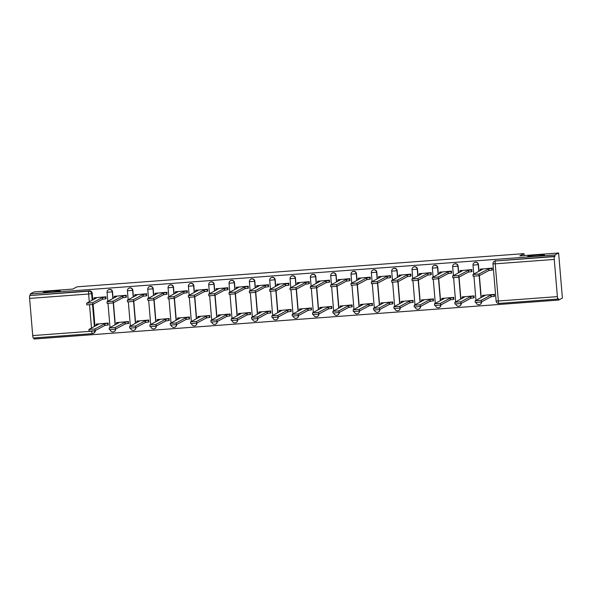 <?xml version="1.0" encoding="UTF-8"?>
<svg xmlns="http://www.w3.org/2000/svg" width="592" height="592" viewBox="0 0 592 592"><rect width="100%" height="100%" fill="white"/><g stroke="black" fill="none" stroke-linecap="round" stroke-linejoin="round"><path stroke-width="0.89" d="M60.155 291.086A8.458 0.548 175.2 0 1 51.23 292.3A8.458 0.548 175.2 0 1 43.386 292.411A8.458 0.548 175.2 0 1 43.475 292.322A8.458 0.548 175.2 0 1 52.392 291.109A8.458 0.548 175.2 0 1 60.236 290.998A8.458 0.548 175.2 0 1 60.155 291.086M544.411 255.122A8.458 0.548 175.2 0 1 535.494 256.336A8.458 0.548 175.2 0 1 527.65 256.447A8.458 0.548 175.2 0 1 527.731 256.358A8.458 0.548 175.2 0 1 536.648 255.145A8.458 0.548 175.2 0 1 544.499 255.034A8.458 0.548 175.2 0 1 544.411 255.122M113.079 298.412L112.524 291.804A2.642 2.605 -118.2 0 0 108.676 289.666L108.469 289.777A2.642 2.605 61.8 0 1 112.317 291.915L112.872 298.523M133.407 296.903L132.852 290.295A2.642 2.605 -118.2 0 0 129.004 288.156L128.797 288.267A2.642 2.605 61.8 0 1 132.652 290.406L133.207 297.014M153.742 295.393L153.187 288.785A2.642 2.605 -118.2 0 0 149.332 286.646L149.125 286.757A2.642 2.605 61.8 0 1 152.98 288.896L153.535 295.504M174.07 293.884L173.515 287.275A2.642 2.605 -118.2 0 0 169.66 285.137L169.453 285.248A2.642 2.605 61.8 0 1 173.308 287.386L173.863 293.995M194.398 292.374L193.843 285.766A2.642 2.605 -118.2 0 0 189.988 283.627L189.788 283.738A2.642 2.605 61.8 0 1 193.636 285.877L194.191 292.485M214.726 290.864L214.171 284.256A2.642 2.605 -118.2 0 0 210.323 282.118L210.116 282.229A2.642 2.605 61.8 0 1 213.971 284.367L214.526 290.975M235.061 289.355L234.506 282.747A2.642 2.605 -118.2 0 0 230.651 280.608L230.443 280.719A2.642 2.605 61.8 0 1 234.299 282.858L234.854 289.466M255.389 287.845L254.834 281.237A2.642 2.605 -118.2 0 0 250.978 279.098L250.771 279.209A2.642 2.605 61.8 0 1 254.627 281.348L255.182 287.956M275.717 286.336L275.162 279.727A2.642 2.605 -118.2 0 0 271.306 277.589L271.106 277.7A2.642 2.605 61.8 0 1 274.954 279.831L275.509 286.447M296.044 284.826L295.489 278.218A2.642 2.605 -118.2 0 0 291.641 276.079L291.434 276.19A2.642 2.605 61.8 0 1 295.282 278.321L295.837 284.937M316.38 283.316L315.825 276.701A2.642 2.605 -118.2 0 0 311.969 274.57L311.762 274.681A2.642 2.605 61.8 0 1 315.617 276.812L316.172 283.427M336.707 281.807L336.152 275.191A2.642 2.605 -118.2 0 0 332.297 273.06L332.09 273.171A2.642 2.605 61.8 0 1 335.945 275.302L336.5 281.918M357.035 280.297L356.48 273.682A2.642 2.605 -118.2 0 0 352.625 271.55L352.418 271.661A2.642 2.605 61.8 0 1 356.273 273.793L356.828 280.408M377.363 278.788L376.808 272.172A2.642 2.605 -118.2 0 0 372.96 270.041L372.753 270.152A2.642 2.605 61.8 0 1 376.601 272.283L377.156 278.899M397.698 277.278L397.143 270.662A2.642 2.605 -118.2 0 0 393.288 268.531L393.081 268.642A2.642 2.605 61.8 0 1 396.936 270.773L397.491 277.389M418.026 275.768L417.471 269.153A2.642 2.605 -118.2 0 0 413.616 267.022L413.408 267.133A2.642 2.605 61.8 0 1 417.264 269.264L417.819 275.879M438.354 274.259L437.799 267.643A2.642 2.605 -118.2 0 0 433.943 265.512L433.736 265.623A2.642 2.605 61.8 0 1 437.592 267.754L438.147 274.37M458.682 272.749L458.127 266.134A2.642 2.605 -118.2 0 0 454.279 264.002L454.071 264.113A2.642 2.605 61.8 0 1 457.919 266.245L458.474 272.853M479.009 271.24L478.454 264.624A2.642 2.605 -118.2 0 0 474.606 262.493L474.399 262.596A2.642 2.605 61.8 0 1 478.255 264.735L478.81 271.343M33.922 337.973L34.01 339.016L558.67 300.048L558.559 298.738L557.975 299.049A2.642 0.392 85.8 0 1 557.953 299.056A2.642 0.392 85.8 0 1 557.383 296.622L554.26 259.437L495.223 263.825L498.346 301.002L557.383 296.622M558.619 252.984L554.882 254.982L30.229 293.95L33.959 291.952L72.794 289.066L76.975 286.831L523.964 253.635L519.783 255.87L558.619 252.984L562.4 298.05L558.67 300.048M32.723 335.583L91.753 331.202A2.642 0.392 85.8 0 0 92.33 333.636L33.315 338.01A2.642 0.392 -94.2 0 1 33.293 338.017A2.642 0.392 -94.2 0 1 32.723 335.583L29.6 298.405A2.642 0.392 -94.2 0 1 29.755 295.571L89.37 290.879A2.642 2.605 61.8 0 1 92.197 293.314L92.752 299.922M93.114 304.273L94.957 326.199M30.333 295.26L30.229 293.95M554.993 256.299L495.378 260.991A2.642 0.392 -94.2 0 0 495.223 263.825L492.995 263.817A2.642 2.605 61.8 0 1 495.378 260.991L554.415 256.61L554.993 256.299L554.882 254.982M554.415 256.61A2.642 0.392 85.8 0 0 554.26 259.437M492.056 270.093L492.255 268.095L480.541 269.131M494.261 296.37L494.461 294.372L482.746 295.401M473.933 297.88L474.133 295.882L462.419 296.91M471.728 271.602L471.928 269.604L460.213 270.64M453.605 299.389L453.805 297.391L442.091 298.427M451.4 273.112L451.6 271.114L439.878 272.15M433.277 300.899L433.47 298.901L421.756 299.937M431.072 274.621L431.265 272.623L419.55 273.659M412.95 302.408L413.142 300.41L401.428 301.446M410.737 276.131L410.937 274.133L399.223 275.169M392.614 303.918L392.814 301.92L381.1 302.956M390.409 277.641L390.609 275.643L378.895 276.679M372.287 305.428L372.486 303.43L360.772 304.466M370.081 279.15L370.281 277.152L358.56 278.188M351.959 306.937L352.159 304.939L340.437 305.975M349.754 280.66L349.946 278.662L338.232 279.698M331.631 308.447L331.823 306.449L320.109 307.485M329.418 282.169L329.618 280.171L317.904 281.207M311.296 309.956L311.496 307.958L299.781 308.994M309.091 283.679L309.29 281.681L297.576 282.717M290.968 311.466L291.168 309.468L279.454 310.504M288.763 285.189L288.963 283.198L277.248 284.227M270.64 312.976L270.84 310.978L259.118 312.014M268.435 286.698L268.627 284.708L256.913 285.736M250.312 314.485L250.505 312.487L238.791 313.523M248.107 288.215L248.3 286.217L236.585 287.246M229.977 315.995L230.177 314.004L218.463 315.033M227.772 289.725L227.972 287.727L216.258 288.755M209.649 317.504L209.849 315.514L198.135 316.542M207.444 291.234L207.644 289.236L195.93 290.265M189.322 319.021L189.521 317.023L177.807 318.052M187.116 292.744L187.316 290.746L175.595 291.775M168.994 320.531L169.186 318.533L157.472 319.562M166.789 294.254L166.981 292.256L155.267 293.284M148.666 322.041L148.858 320.043L137.144 321.071M146.453 295.763L146.653 293.765L134.939 294.794M128.331 323.55L128.531 321.552L116.816 322.581M126.126 297.273L126.325 295.275L114.611 296.303M108.003 325.06L108.203 323.062L96.489 324.09M105.798 298.782L105.998 296.784L94.276 297.813M113.449 302.764L115.285 324.69M133.777 301.254L135.62 323.18M154.105 299.744L155.948 321.671M174.433 298.235L176.275 320.161M194.768 296.725L196.603 318.651M215.096 295.216L216.938 317.142M235.424 293.706L237.266 315.632M255.751 292.196L257.594 314.123M276.087 290.687L277.922 312.613M296.414 289.177L298.257 311.103M316.742 287.668L318.585 309.594M337.07 286.158L338.913 308.084M357.398 284.648L359.24 306.575M377.733 283.139L379.568 305.065M398.061 281.629L399.903 303.555M418.389 280.12L420.231 302.046M438.716 278.61L440.559 300.536M459.052 277.1L460.887 299.019M479.379 275.591L481.222 297.51M524.127 255.552L523.964 253.635M115.447 329.152A2.642 2.605 61.8 0 1 114.086 331.616L114.286 331.505A2.642 2.605 -118.2 0 0 115.655 329.041M135.775 327.642A2.642 2.605 61.8 0 1 134.414 330.107L134.621 329.996A2.642 2.605 -118.2 0 0 135.982 327.531M156.103 326.133A2.642 2.605 61.8 0 1 154.741 328.597L154.949 328.486A2.642 2.605 -118.2 0 0 156.31 326.022M176.438 324.623A2.642 2.605 61.8 0 1 175.069 327.087L175.276 326.976A2.642 2.605 -118.2 0 0 176.638 324.512M196.766 323.114A2.642 2.605 61.8 0 1 195.397 325.578L195.604 325.467A2.642 2.605 -118.2 0 0 196.973 323.003M217.094 321.604A2.642 2.605 61.8 0 1 215.732 324.068L215.939 323.957A2.642 2.605 -118.2 0 0 217.301 321.493M237.422 320.094A2.642 2.605 61.8 0 1 236.06 322.559L236.267 322.448A2.642 2.605 -118.2 0 0 237.629 319.983M257.749 318.585A2.642 2.605 61.8 0 1 256.388 321.049L256.595 320.938A2.642 2.605 -118.2 0 0 257.957 318.474M278.085 317.075A2.642 2.605 61.8 0 1 276.716 319.539L276.923 319.428A2.642 2.605 -118.2 0 0 278.292 316.964M298.412 315.566A2.642 2.605 61.8 0 1 297.051 318.03L297.258 317.919A2.642 2.605 -118.2 0 0 298.62 315.455M318.74 314.056A2.642 2.605 61.8 0 1 317.379 316.52L317.586 316.409A2.642 2.605 -118.2 0 0 318.947 313.945M339.068 312.546A2.642 2.605 61.8 0 1 337.706 315.011L337.914 314.9A2.642 2.605 -118.2 0 0 339.275 312.435M359.403 311.037A2.642 2.605 61.8 0 1 358.034 313.501L358.241 313.39A2.642 2.605 -118.2 0 0 359.61 310.926M379.731 309.527A2.642 2.605 61.8 0 1 378.369 311.991L378.569 311.88A2.642 2.605 -118.2 0 0 379.938 309.416M400.059 308.018A2.642 2.605 61.8 0 1 398.697 310.482L398.904 310.371A2.642 2.605 -118.2 0 0 400.266 307.907M420.387 306.508A2.642 2.605 61.8 0 1 419.025 308.972L419.232 308.861A2.642 2.605 -118.2 0 0 420.594 306.397M440.722 304.998A2.642 2.605 61.8 0 1 439.353 307.463L439.56 307.352A2.642 2.605 -118.2 0 0 440.922 304.887M461.05 303.489A2.642 2.605 61.8 0 1 459.688 305.953L459.888 305.842A2.642 2.605 -118.2 0 0 461.257 303.378M481.377 301.979A2.642 2.605 61.8 0 1 480.016 304.443L480.223 304.332A2.642 2.605 -118.2 0 0 481.585 301.868M94.735 330.787L94.735 330.802A2.642 2.605 61.8 0 1 93.381 333.326L93.958 333.015A2.642 2.605 -118.2 0 0 95.327 330.551M495.963 260.68A2.642 2.605 -118.2 0 0 494.934 260.983L494.35 261.294A2.642 2.642 0 0 0 492.966 263.84L496.118 300.995M480.889 268.938L480.186 269.33L482.635 269.293L472.949 274.496L478.972 274.022L488.629 268.849L491.804 268.442L491.952 270.152L488.777 270.559L479.113 275.731L473.089 276.205L472.949 274.496M492.411 269.908L491.952 270.152M492.263 268.198L491.804 268.442M488.629 268.849L488.777 270.559M494.616 296.185L490.983 296.836L490.835 295.127L494.468 294.476M483.094 295.216L482.391 295.608L484.841 295.571L475.154 300.773L481.178 300.299L490.835 295.127M490.983 296.836L481.318 302.009L475.295 302.482L475.154 300.773M460.561 270.448L459.851 270.84L462.308 270.81L452.614 276.005L458.645 275.532L468.302 270.359L471.476 269.952L471.624 271.661L468.442 272.068L458.785 277.241L452.762 277.715L452.614 276.005M472.076 271.417L471.624 271.661M471.935 269.708L471.476 269.952M468.302 270.359L468.442 272.068M440.233 271.957L439.523 272.35L441.98 272.32L432.286 277.515L438.309 277.041L447.974 271.869L451.148 271.462L451.289 273.171L448.114 273.578L438.457 278.751L432.434 279.224L432.286 277.515M451.748 272.927L451.289 273.171M451.607 271.217L451.148 271.462M447.974 271.869L448.114 273.578M474.281 297.695L470.647 298.346L470.507 296.636L474.14 295.985M462.766 296.725L462.056 297.117L464.513 297.08L454.826 302.283L460.85 301.809L470.507 296.636M470.647 298.346L460.99 303.518L454.967 303.992L454.826 302.283M453.953 299.204L450.32 299.855L450.179 298.146L453.812 297.495M442.439 298.235L441.728 298.627L444.185 298.59L434.491 303.792L440.522 303.319L450.179 298.146M450.32 299.855L440.663 305.028L434.639 305.502L434.491 303.792M419.898 273.467L419.195 273.859L421.645 273.83L411.958 279.024L417.982 278.551L427.639 273.378L430.821 272.971L430.961 274.681L427.787 275.088L418.13 280.26L412.099 280.734L411.958 279.024M431.42 274.436L430.961 274.681M431.272 272.727L430.821 272.971M427.639 273.378L427.787 275.088M399.57 274.977L398.867 275.369L401.317 275.339L391.63 280.534L397.654 280.06L407.311 274.888L410.493 274.481L410.633 276.19L407.459 276.597L397.794 281.77L391.771 282.243L391.63 280.534M411.092 275.946L410.633 276.19M410.944 274.237L410.493 274.481M407.311 274.888L407.459 276.597M379.243 276.486L378.562 276.856L380.989 276.849L371.302 282.044L377.326 281.57L386.983 276.397L390.158 275.99L390.306 277.7L387.124 278.107L377.467 283.279L371.443 283.753L371.302 282.044M390.757 277.456L390.306 277.7M378.562 276.856L378.636 278.107M390.616 275.746L390.158 275.99M386.983 276.397L387.124 278.107M433.625 300.714L429.992 301.365L429.851 299.656L433.485 299.004M422.111 299.744L421.4 300.137L423.857 300.1L414.163 305.302L420.187 304.828L429.851 299.656M429.992 301.365L420.335 306.538L414.311 307.011L414.163 305.302M413.297 302.223L409.664 302.875L409.516 301.165L413.149 300.514M401.776 301.254L401.073 301.646L403.522 301.617L393.835 306.811L399.859 306.338L409.516 301.165M409.664 302.875L400.007 308.047L393.976 308.521L393.835 306.811M392.97 303.733L389.336 304.384L389.188 302.675L392.822 302.024M381.448 302.764L380.745 303.156L383.194 303.126L373.508 308.321L379.531 307.847L389.188 302.675M389.336 304.384L379.672 309.557L373.648 310.03L373.508 308.321M358.915 277.996L358.204 278.388L360.661 278.358L350.967 283.553L356.998 283.08L366.655 277.914L369.83 277.5L369.97 279.209L366.796 279.616L357.139 284.789L351.115 285.263L350.967 283.553M370.429 278.965L369.97 279.209M370.289 277.256L369.83 277.5M366.655 277.914L366.796 279.616M372.634 305.243L369.001 305.894L368.86 304.184L372.494 303.533M361.12 304.273L360.41 304.665L362.866 304.636L353.172 309.831L359.203 309.357L368.86 304.184M369.001 305.894L359.344 311.066L353.32 311.54L353.172 309.831M338.58 279.505L337.877 279.898L340.326 279.868L330.639 285.07L336.663 284.589L346.327 279.424L349.502 279.01L349.643 280.719L346.468 281.126L336.811 286.299L330.78 286.772L330.639 285.07M350.101 280.475L349.643 280.719M349.961 278.765L349.502 279.01M346.327 279.424L346.468 281.126M352.307 306.752L348.673 307.403L348.533 305.694L352.166 305.043M340.792 305.783L340.082 306.175L342.539 306.145L332.845 311.34L338.868 310.867L348.533 305.694M348.673 307.403L339.016 312.576L332.993 313.05L332.845 311.34M318.252 281.022L317.549 281.407L319.998 281.378L310.312 286.58L316.335 286.099L325.992 280.934L329.174 280.519L329.315 282.229L326.14 282.636L316.476 287.808L310.452 288.282L310.312 286.58M329.774 281.984L329.315 282.229M329.626 280.275L329.174 280.519M325.992 280.934L326.14 282.636M331.979 308.262L328.345 308.913L328.197 307.204L331.831 306.552M320.457 307.292L319.754 307.685L322.203 307.655L312.517 312.85L318.54 312.376L328.197 307.204M328.345 308.913L318.688 314.086L312.657 314.559L312.517 312.85M297.924 282.532L297.214 282.917L299.67 282.887L289.984 288.089L296.007 287.608L305.664 282.443L308.839 282.029L308.987 283.738L305.805 284.145L296.148 289.318L290.124 289.791L289.984 288.089M309.438 283.494L308.987 283.738M309.298 281.785L308.839 282.029M305.664 282.443L305.805 284.145M311.651 309.771L308.018 310.423L307.87 308.721L311.503 308.062M300.129 308.802L299.426 309.194L301.876 309.165L292.189 314.359L298.213 313.886L307.87 308.721M308.018 310.423L298.353 315.595L292.33 316.069L292.189 314.359M277.596 284.042L276.886 284.434L279.343 284.397L269.649 289.599L275.68 289.118L285.337 283.953L288.511 283.538L288.659 285.248L285.477 285.655L275.82 290.827L269.797 291.301L269.649 289.599M289.111 285.004L288.659 285.248M288.97 283.294L288.511 283.538M285.337 283.953L285.477 285.655M291.316 311.281L287.682 311.932L287.542 310.23L291.175 309.572M279.801 310.312L279.091 310.704L281.548 310.674L271.861 315.876L277.885 315.395L287.542 310.23M287.682 311.932L278.025 317.105L272.002 317.578L271.861 315.876M257.268 285.551L256.558 285.943L259.015 285.906L249.321 291.109L255.344 290.628L265.009 285.462L268.183 285.048L268.324 286.757L265.149 287.164L255.492 292.337L249.461 292.811L249.321 291.109M268.783 286.513L268.324 286.757M268.642 284.804L268.183 285.048M265.009 285.462L265.149 287.164M270.988 312.791L267.355 313.442L267.214 311.74L270.847 311.081M259.474 311.829L258.763 312.213L261.22 312.184L251.526 317.386L257.557 316.905L267.214 311.74M267.355 313.442L257.698 318.614L251.674 319.088L251.526 317.386M236.933 287.061L236.23 287.453L238.68 287.416L228.993 292.618L235.017 292.137L244.674 286.972L247.856 286.558L247.996 288.267L244.822 288.681L235.165 293.847L229.134 294.32L228.993 292.618M248.455 288.023L247.996 288.267M248.307 286.313L247.856 286.558M244.674 286.972L244.822 288.681M250.66 314.3L247.027 314.951L246.886 313.249L250.52 312.591M239.146 313.338L238.435 313.723L240.885 313.693L231.198 318.896L237.222 318.415L246.886 313.249M247.027 314.951L237.37 320.124L231.339 320.598L231.198 318.896M216.605 288.57L215.895 288.963L218.352 288.926L208.665 294.128L214.689 293.647L224.346 288.482L227.52 288.067L227.668 289.777L224.494 290.191L214.829 295.356L208.806 295.837L208.665 294.128M228.127 289.532L227.668 289.777M227.979 287.823L227.52 288.067M224.346 288.482L224.494 290.191M230.332 315.81L226.699 316.461L226.551 314.759L230.184 314.1M218.811 314.848L218.108 315.24L220.557 315.203L210.87 320.405L216.894 319.924L226.551 314.759M226.699 316.461L217.035 321.634L211.011 322.107L210.87 320.405M196.278 290.08L195.567 290.472L198.024 290.435L188.33 295.637L194.361 295.156L204.018 289.991L207.193 289.584L207.341 291.286L204.159 291.701L194.502 296.866L188.478 297.347L188.33 295.637M207.792 291.042L207.341 291.286M207.651 289.333L207.193 289.584M204.018 289.991L204.159 291.701M209.997 317.319L206.364 317.971L206.223 316.269L209.857 315.61M198.483 316.357L197.772 316.75L200.229 316.713L190.543 321.915L196.566 321.434L206.223 316.269M206.364 317.971L196.707 323.143L190.683 323.617L190.543 321.915M175.95 291.59L175.239 291.982L177.696 291.945L168.002 297.147L174.026 296.666L183.69 291.501L186.865 291.094L187.005 292.796L183.831 293.21L174.174 298.375L168.15 298.856L168.002 297.147M187.464 292.552L187.005 292.796M187.324 290.85L186.865 291.094M183.69 291.501L183.831 293.21M189.669 318.829L186.036 319.488L185.895 317.778L189.529 317.12M178.155 317.867L177.445 318.259L179.901 318.222L170.207 323.424L176.238 322.943L185.895 317.778M186.036 319.488L176.379 324.653L170.355 325.126L170.207 323.424M155.615 293.099L154.912 293.491L157.361 293.454L147.674 298.657L153.698 298.176L163.355 293.01L166.537 292.603L166.678 294.305L163.503 294.72L153.846 299.885L147.815 300.366L147.674 298.657M167.136 294.061L166.678 294.305M166.988 292.359L166.537 292.603M163.355 293.01L163.503 294.72M169.342 320.339L165.708 320.997L165.568 319.288L169.201 318.629M157.827 319.377L157.117 319.769L159.574 319.732L149.88 324.934L155.903 324.453L165.568 319.288M165.708 320.997L156.051 326.162L150.028 326.643L149.88 324.934M135.287 294.609L134.584 295.001L137.033 294.964L127.347 300.166L133.37 299.685L143.027 294.52L146.209 294.113L146.35 295.815L143.175 296.229L133.511 301.395L127.487 301.876L127.347 300.166M146.809 295.571L146.35 295.815M146.661 293.869L146.209 294.113M143.027 294.52L143.175 296.229M149.014 321.848L145.38 322.507L145.232 320.797L148.866 320.146M137.492 320.886L136.789 321.278L139.238 321.241L129.552 326.444L135.575 325.963L145.232 320.797M145.38 322.507L135.723 327.672L129.692 328.153L129.552 326.444M114.959 296.118L114.249 296.511L116.705 296.474L107.011 301.676L113.042 301.195L122.699 296.03L125.874 295.623L126.022 297.325L122.84 297.739L113.183 302.904L107.159 303.385L107.011 301.676M126.473 297.08L126.022 297.325M126.333 295.378L125.874 295.623M122.699 296.03L122.84 297.739M128.686 323.358L125.053 324.016L124.905 322.307L128.538 321.656M117.164 322.396L116.454 322.788L118.911 322.751L109.224 327.953L115.248 327.472L124.905 322.307M125.053 324.016L115.388 329.182L109.365 329.663L109.224 327.953M94.631 297.628L93.921 298.02L96.378 297.983L86.684 303.185L92.707 302.704L102.372 297.539L105.546 297.132L105.687 298.834L102.512 299.249L92.855 304.414L86.832 304.895L86.684 303.185M106.146 298.59L105.687 298.834M106.005 296.888L105.546 297.132M102.372 297.539L102.512 299.249M108.351 324.867L104.717 325.526L104.577 323.817L108.21 323.165M96.836 323.905L96.126 324.298L98.583 324.261L88.889 329.463L94.92 328.982L104.577 323.817M104.717 325.526L95.06 330.691L89.037 331.172L88.889 329.463M112.524 291.804L107.108 292.3A2.642 2.605 61.8 0 1 108.469 289.777A2.642 2.642 0 0 0 107.078 292.33L107.825 301.224M132.852 290.295L127.435 290.79A2.642 2.605 61.8 0 1 128.797 288.267A2.642 2.642 0 0 0 127.413 290.82L128.161 299.715M153.187 288.785L147.763 289.281A2.642 2.605 61.8 0 1 149.125 286.757A2.642 2.642 0 0 0 147.741 289.31L148.488 298.205M173.515 287.275L168.098 287.771A2.642 2.605 61.8 0 1 169.453 285.248A2.642 2.642 0 0 0 168.069 287.801L168.816 296.696M193.843 285.766L188.426 286.262A2.642 2.605 61.8 0 1 189.788 283.738A2.642 2.642 0 0 0 188.397 286.291L189.144 295.186M214.171 284.256L208.754 284.752A2.642 2.605 61.8 0 1 210.116 282.229A2.642 2.642 0 0 0 208.724 284.782L209.472 293.676M234.506 282.747L229.082 283.242A2.642 2.605 61.8 0 1 230.443 280.719A2.642 2.642 0 0 0 229.06 283.272L229.807 292.167M254.834 281.237L249.417 281.733A2.642 2.605 61.8 0 1 250.771 279.209A2.642 2.642 0 0 0 249.387 281.762L250.135 290.657M275.162 279.727L269.715 280.253A2.642 2.605 61.8 0 1 271.106 277.7A2.642 2.642 0 0 0 269.715 280.253L270.463 289.148M295.489 278.218L290.073 278.714A2.642 2.605 61.8 0 1 291.434 276.19A2.642 2.642 0 0 0 290.043 278.736L290.79 287.638M315.825 276.701L310.4 277.204A2.642 2.605 61.8 0 1 311.762 274.681A2.642 2.642 0 0 0 310.378 277.226L311.126 286.128M336.152 275.191L330.736 275.694A2.642 2.605 61.8 0 1 332.09 273.171A2.642 2.642 0 0 0 330.706 275.717L331.453 284.619M356.48 273.682L351.063 274.185A2.642 2.605 61.8 0 1 352.418 271.661A2.642 2.642 0 0 0 351.034 274.207L351.781 283.109M376.808 272.172L371.391 272.675A2.642 2.605 61.8 0 1 372.753 270.152A2.642 2.642 0 0 0 371.362 272.697L372.109 281.6M397.143 270.662L391.719 271.166A2.642 2.605 61.8 0 1 393.081 268.642A2.642 2.642 0 0 0 391.697 271.188L392.444 280.09M417.471 269.153L412.047 269.656A2.642 2.605 61.8 0 1 413.408 267.133A2.642 2.642 0 0 0 412.025 269.678L412.772 278.58M437.799 267.643L432.382 268.146A2.642 2.605 61.8 0 1 433.736 265.623A2.642 2.642 0 0 0 432.352 268.169L433.1 277.071M458.127 266.134L452.71 266.637A2.642 2.605 61.8 0 1 454.071 264.113A2.642 2.642 0 0 0 452.68 266.659L453.428 275.561M478.454 264.624L473.038 265.12A2.642 2.605 61.8 0 1 474.399 262.596A2.642 2.642 0 0 0 473.015 265.149L473.755 274.044M92.197 293.314L91.612 293.625L92.167 300.233M92.53 304.51L94.38 326.51M94.801 330.773L91.753 331.135M91.494 328.057L89.547 304.858M89.288 301.779L88.637 294.017L29.6 298.405M113.242 302.875L115.085 324.801M133.57 301.365L135.413 323.291M153.898 299.855L155.74 321.782M174.226 298.346L176.068 320.272M194.561 296.836L196.396 318.762M214.889 295.327L216.731 317.253M235.216 293.817L237.059 315.743M255.544 292.307L257.387 314.234M275.879 290.798L277.715 312.724M296.207 289.288L298.05 311.214M316.535 287.779L318.378 309.705M336.863 286.269L338.705 308.195M357.198 284.759L359.033 306.686M377.526 283.25L379.368 305.176M397.854 281.74L399.696 303.659M418.181 280.231L420.024 302.149M438.509 278.721L440.352 300.64M458.844 277.211L460.687 299.13M479.172 275.702L481.015 297.621M557.923 299.049L498.945 303.43A2.642 0.392 85.8 0 1 498.915 303.437L557.953 299.056M93.381 333.326A2.642 2.605 61.8 0 1 92.352 333.629A2.642 0.392 85.8 0 1 92.33 333.636A2.642 2.642 0 0 0 93.381 333.326M89.37 290.879L88.785 291.19A2.642 2.605 61.8 0 1 91.612 293.625L88.637 294.017A2.642 0.392 -94.2 0 1 88.785 291.19L29.755 295.571M498.346 301.002L496.089 301.025A2.642 2.642 0 0 0 498.915 303.437A2.642 0.392 85.8 0 1 498.346 301.002M488.829 268.835L488.97 270.544M478.972 274.022L479.113 275.731M491.175 296.821L491.034 295.112M494.157 296.429L494.017 294.72M481.318 302.009L481.178 300.299M468.494 270.344L468.642 272.054M458.645 275.532L458.785 277.241M448.166 271.854L448.307 273.563M438.309 277.041L438.457 278.751M470.847 298.331L470.707 296.622M473.829 297.939L473.681 296.229M460.99 303.518L460.85 301.809M450.519 299.841L450.371 298.131M453.502 299.448L453.354 297.739M440.663 305.028L440.522 303.319M427.838 273.363L427.979 275.073M417.982 278.551L418.13 280.26M407.511 274.873L407.651 276.582M397.654 280.06L397.794 281.77M387.175 276.39L387.323 278.092M377.326 281.57L377.467 283.279M430.184 301.35L430.044 299.641M433.166 300.958L433.026 299.249M420.335 306.538L420.187 304.828M409.856 302.86L409.716 301.15M412.839 302.468L412.698 300.758M400.007 308.047L399.859 306.338M389.529 304.369L389.388 302.66M392.511 303.977L392.363 302.268M379.672 309.557L379.531 307.847M366.848 277.9L366.996 279.602M356.998 283.08L357.139 284.789M369.201 305.879L369.053 304.17M372.183 305.487L372.035 303.777M359.344 311.066L359.203 309.357M346.52 279.409L346.66 281.111M336.663 284.589L336.811 286.299M348.866 307.389L348.725 305.679M351.848 306.996L351.707 305.287M339.016 312.576L338.868 310.867M326.192 280.919L326.333 282.621M316.335 286.099L316.476 287.808M328.538 308.898L328.397 307.196M331.52 308.506L331.379 306.797M318.688 314.086L318.54 312.376M305.857 282.428L306.005 284.13M296.007 287.608L296.148 289.318M308.21 310.408L308.069 308.706M311.192 310.016L311.052 308.306M298.353 315.595L298.213 313.886M285.529 283.938L285.677 285.64M275.68 289.118L275.82 290.827M287.882 311.917L287.734 310.215M290.864 311.525L290.716 309.816M278.025 317.105L277.885 315.395M265.201 285.448L265.342 287.157M255.344 290.628L255.492 292.337M267.554 313.427L267.406 311.725M270.529 313.035L270.389 311.325M257.698 318.614L257.557 316.905M244.873 286.957L245.014 288.667M235.017 292.137L235.165 293.847M247.219 314.937L247.079 313.235M250.201 314.544L250.061 312.835M237.37 320.124L237.222 318.415M224.546 288.467L224.686 290.176M214.689 293.647L214.829 295.356M226.891 316.446L226.751 314.744M229.874 316.054L229.733 314.345M217.035 321.634L216.894 319.924M204.21 289.976L204.358 291.686M194.361 295.156L194.502 296.866M206.564 317.963L206.416 316.254M209.546 317.564L209.398 315.854M196.707 323.143L196.566 321.434M183.883 291.486L184.023 293.195M174.026 296.666L174.174 298.375M186.236 319.473L186.088 317.763M189.218 319.073L189.07 317.364M176.379 324.653L176.238 322.943M163.555 292.996L163.695 294.705M153.698 298.176L153.846 299.885M165.901 320.982L165.76 319.273M168.883 320.583L168.742 318.873M156.051 326.162L155.903 324.453M143.227 294.505L143.368 296.215M133.37 299.685L133.511 301.395M145.573 322.492L145.432 320.783M148.555 322.092L148.414 320.39M135.723 327.672L135.575 325.963M122.892 296.015L123.04 297.724M113.042 301.195L113.183 302.904M125.245 324.002L125.104 322.292M128.227 323.602L128.079 321.9M115.388 329.182L115.248 327.472M102.564 297.524L102.712 299.234M92.707 302.704L92.855 304.414M104.917 325.511L104.769 323.802M107.899 325.112L107.751 323.41M95.06 330.691L94.92 328.982M476.16 302.549A2.642 2.642 0 0 0 480.016 304.443M475.968 300.322L473.948 276.272M455.833 304.059A2.642 2.642 0 0 0 459.688 305.953M455.633 301.831L453.613 277.781M435.505 305.568A2.642 2.642 0 0 0 439.353 307.463M435.305 303.341L433.285 279.291M415.17 307.078A2.642 2.642 0 0 0 419.025 308.972M414.977 304.85L412.957 280.8M394.842 308.587A2.642 2.642 0 0 0 398.697 310.482M394.649 306.367L392.629 282.31M374.514 310.097A2.642 2.642 0 0 0 378.369 311.991M374.314 307.877L372.301 283.82M354.186 311.607A2.642 2.642 0 0 0 358.034 313.501M353.986 309.387L351.966 285.329M333.851 313.116A2.642 2.642 0 0 0 337.706 315.011M333.659 310.896L331.638 286.839M313.523 314.626A2.642 2.642 0 0 0 317.379 316.52M313.331 312.406L311.311 288.348M293.195 316.135A2.642 2.642 0 0 0 297.051 318.03M293.003 313.915L290.983 289.858M272.868 317.645A2.642 2.642 0 0 0 276.716 319.539M272.668 315.425L270.648 291.368M252.54 319.155A2.642 2.642 0 0 0 256.388 321.049M252.34 316.935L250.32 292.877M232.205 320.664A2.642 2.642 0 0 0 236.06 322.559M232.012 318.444L229.992 294.387M211.877 322.174A2.642 2.642 0 0 0 215.732 324.068M211.684 319.954L209.664 295.896M191.549 323.683A2.642 2.642 0 0 0 195.397 325.578M191.349 321.463L189.329 297.406M171.221 325.193A2.642 2.642 0 0 0 175.069 327.087M171.021 322.973L169.001 298.916M150.886 326.703A2.642 2.642 0 0 0 154.741 328.597M150.694 324.483L148.673 300.425M130.558 328.212A2.642 2.642 0 0 0 134.414 330.107M130.366 325.992L128.346 301.935M110.23 329.722A2.642 2.642 0 0 0 114.086 331.616M110.031 327.502L108.01 303.444M33.293 338.017L92.33 333.636M480.186 269.33L480.282 270.559M482.495 296.829L482.391 295.608M459.851 270.84L459.954 272.068M439.523 272.35L439.627 273.578M462.16 298.338L462.056 297.117M441.832 299.848L441.728 298.627M419.195 273.859L419.299 275.088M398.867 275.369L398.964 276.597M421.504 301.365L421.4 300.137M401.176 302.875L401.073 301.646M380.841 304.384L380.745 303.156M358.204 278.388L358.308 279.616M360.513 305.894L360.41 304.665M337.877 279.898L337.98 281.126M340.185 307.403L340.082 306.175M317.549 281.407L317.652 282.636M319.858 308.913L319.754 307.685M297.214 282.917L297.317 284.145M299.522 310.423L299.426 309.194M276.886 284.434L276.989 285.655M279.195 311.932L279.091 310.704M256.558 285.943L256.662 287.164M258.867 313.442L258.763 312.213M236.23 287.453L236.334 288.674M238.539 314.951L238.435 313.723M215.895 288.963L215.999 290.184M218.211 316.461L218.108 315.24M195.567 290.472L195.671 291.693M197.876 317.971L197.772 316.75M175.239 291.982L175.343 293.203M177.548 319.48L177.445 318.259M154.912 293.491L155.015 294.712M157.22 320.99L157.117 319.769M134.584 295.001L134.68 296.222M136.893 322.499L136.789 321.278M114.249 296.511L114.352 297.732M116.557 324.009L116.454 322.788M93.921 298.02L94.024 299.241M96.23 325.519L96.126 324.298"/></g></svg>
